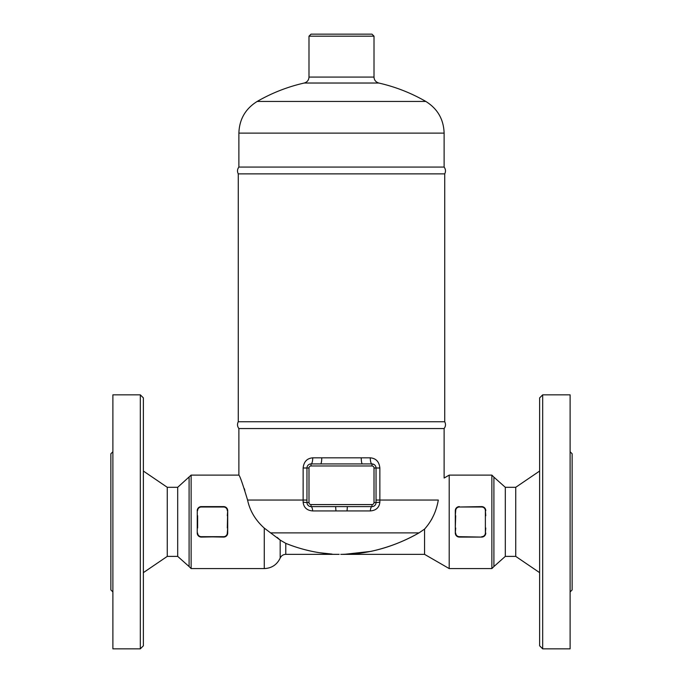 <?xml version="1.0" encoding="UTF-8"?>
<svg xmlns="http://www.w3.org/2000/svg" width="683" height="683" viewBox="0 0 683 683"><rect width="100%" height="100%" fill="white"/><g stroke="black" fill="none" stroke-linecap="round" stroke-linejoin="round"><path stroke-width="1.02" d="M189.097 477.144L189.097 566.548L191.129 568.58L191.129 475.112L177.691 487.303L167.267 487.303L167.267 556.389L177.691 556.389L189.097 566.548M177.691 556.389L177.691 487.303M143.37 572.644L167.267 556.389M140.322 648.85L140.322 394.842L143.37 397.89L143.37 645.802L140.322 648.85L112.891 648.85L112.891 394.842L140.322 394.842M112.891 591.956L110.859 589.924L110.859 453.768L112.891 451.736M539.63 572.644L515.733 556.389L515.733 487.303L505.309 487.303L505.309 556.389L493.903 566.548L493.903 477.144L491.871 475.112L491.871 568.58L449.201 568.58L449.201 475.112L491.871 475.112M542.678 648.85L542.678 394.842L539.63 397.89L539.63 645.802L542.678 648.85L570.109 648.85L570.109 394.842L542.678 394.842M570.109 591.956L572.141 589.924L572.141 453.768L570.109 451.736M515.733 556.389L505.309 556.389M197.242 533.38L197.541 534.584M198.096 535.54L198.505 535.984M224.664 536.958L225.527 536.616M226.833 535.54L227.388 534.584M227.687 533.38L227.704 527.993L227.294 533.022A3.654 3.654 0 0 1 223.64 536.676L201.289 536.676L223.64 537.086A4.064 4.064 0 0 0 227.704 533.022L227.661 533.594M227.687 510.303L227.388 509.108M226.833 508.152L223.708 506.607M197.225 533.022A4.064 4.064 0 0 0 201.289 537.086C198.796 536.821 197.438 535.463 197.225 533.022L197.267 510.099L197.925 508.383L200.017 506.812M197.626 527.993L197.626 515.699M227.294 515.699L227.704 510.671L227.704 527.993M227.704 510.671A4.064 4.064 0 0 0 223.64 506.607C226.133 506.871 227.49 508.229 227.704 510.671L227.294 527.993M197.626 510.671A3.654 3.654 0 0 1 201.289 507.008L223.64 506.607L201.289 506.607A4.064 4.064 0 0 0 197.225 510.671M223.64 536.676L201.289 537.086M455.313 510.312L455.296 510.671C455.51 508.229 456.867 506.871 459.36 506.607A4.064 4.064 0 0 0 455.296 510.671L455.296 515.699L455.706 510.671A3.654 3.654 0 0 1 459.36 507.008L481.711 506.607C484.204 506.871 485.562 508.229 485.775 510.671A4.064 4.064 0 0 0 481.711 506.607L481.711 507.008A3.654 3.654 0 0 1 485.374 510.671L485.374 533.022L485.775 527.993M485.374 510.671L485.775 515.699M455.706 527.993L455.296 533.022L455.296 515.699M455.296 527.993L455.706 515.699M455.296 533.022A4.064 4.064 0 0 0 459.36 537.086L481.711 537.086A4.064 4.064 0 0 0 485.775 533.022C485.562 535.463 484.213 536.821 481.711 537.086L459.36 537.086C456.867 536.821 455.51 535.463 455.296 533.022M485.374 515.699L485.374 527.993M455.313 533.38L455.612 534.584M456.167 535.54L457.473 536.616M482.736 536.958L483.598 536.616M484.904 535.54L485.459 534.584M485.758 510.312L485.459 509.108M484.904 508.152L481.78 506.607M458.336 506.735L457.473 507.068M456.167 508.152L455.612 509.108M493.903 566.548L491.871 568.58M247.502 499.743L247.579 500.05C242.815 484.256 239.921 475.94 238.879 475.112C239.912 475.931 242.815 484.247 247.579 500.05C249.858 510.824 255.425 520.181 264.278 528.113L280.175 540.082L285.784 543.361C301.058 549.508 316.485 553.076 332.075 554.092L319.354 552.701C307.657 550.814 296.465 547.698 285.784 543.361L285.784 554.357C283.189 554.468 281.319 555.706 280.175 558.071C276.982 564.747 271.68 568.256 264.278 568.58L191.129 568.58M244.864 490.343L244.266 488.558M347.365 506.607L335.635 506.607L335.959 510.935L347.041 510.935L347.365 506.607L371.979 506.607A4.064 4.064 0 0 0 376.043 502.543L379.868 502.193L379.859 468C379.193 461.708 375.991 458.327 370.271 457.832A6.096 1.708 -90 0 0 371.979 463.928L373.977 464.457M375.565 466.071L375.94 467.078M375.983 467.274L376.043 468A4.064 4.064 0 0 0 371.979 463.928L362.425 463.928A6.096 1.17 90 0 1 361.247 457.832L312.729 457.832A6.096 1.708 -90 0 1 311.021 463.928A4.064 4.064 0 0 0 306.957 468L306.957 502.543L303.132 502.193C303.747 507.554 306.923 510.466 312.686 510.935L335.959 510.935M362.425 463.928L320.575 463.928A6.096 1.17 90 0 0 321.753 457.832M371.979 506.607A4.064 4.064 0 0 0 376.043 502.543L376.043 468L374.011 468L374.011 502.543A2.032 2.032 0 0 1 371.979 504.575L371.979 506.607A6.096 1.742 -90 0 0 370.314 510.935C376.06 510.483 379.244 507.563 379.868 502.193M309.544 464.209L310.014 464.056M312.729 457.832C306.991 458.336 303.798 461.725 303.141 468L308.989 468A2.032 2.032 0 0 1 311.021 465.968L371.979 465.968A2.032 2.032 0 0 1 374.011 468M371.979 504.575L311.021 504.575A2.032 2.032 0 0 1 308.989 502.543L306.957 502.543A4.064 4.064 0 0 0 311.021 506.607A6.096 1.742 -90 0 1 312.686 510.935M310.492 506.573L309.971 506.47M308.554 505.77L307.461 504.506M303.141 468L303.132 502.193M311.021 504.575L311.021 506.607L335.635 506.607M320.575 463.928L311.021 463.928L311.021 465.968M270.792 532.885L419.021 532.885C398.599 544.428 377.665 551.352 356.21 553.657L344.232 554.348L370.758 551.403C388.038 547.604 404.131 541.431 419.021 532.885L424.561 529.086C431.801 521.027 436.386 511.345 438.298 500.05C445.512 471.424 445.512 471.424 438.298 500.05L376.043 500.05M191.129 475.112L238.879 475.112L238.879 428.548L444.121 428.548L444.121 478.04L449.201 475.112M433.842 514.897L431.434 519.78M444.121 167.07L238.879 167.07C237.291 169.213 237.086 171.484 238.273 173.875L444.727 173.875C445.914 171.484 445.709 169.213 444.121 167.07L444.121 133.125L238.879 133.125C239.34 119.312 245.436 108.751 257.167 101.451L425.833 101.451C437.564 108.751 443.66 119.312 444.121 133.125M444.121 428.548C445.709 426.405 445.914 424.134 444.727 421.744L238.273 421.744L238.273 173.875M238.879 428.548C237.291 426.405 237.086 424.134 238.273 421.744M378.766 83.027C375.752 82.045 374.164 80.065 374.011 77.077L308.989 77.077C308.793 80.15 307.205 82.139 304.234 83.027L378.766 83.027C395.38 86.801 411.064 92.948 425.833 101.451M374.011 36.182L371.979 34.15L311.021 34.15L308.989 36.182L374.011 36.182L374.011 77.077M449.201 568.58L424.561 554.357L424.561 529.086M360.154 553.196L355.988 553.674M352.539 553.981L341.5 554.357M285.784 554.357L339.169 554.348M280.175 558.071L280.175 540.082L277.161 537.393M201.289 536.676A3.654 3.654 0 0 1 197.626 533.022M223.64 506.607L223.64 507.008A3.654 3.654 0 0 1 227.294 510.671M201.289 507.008L223.64 507.008M459.36 507.008L481.711 507.008M459.36 537.086L459.36 536.676A3.654 3.654 0 0 1 455.706 533.022M481.711 537.086L459.36 536.676M485.374 533.022A3.654 3.654 0 0 1 481.711 536.676M264.278 568.58L264.278 528.113M379.859 468L376.043 468A4.064 4.064 0 0 0 371.979 463.928L371.979 465.968M370.271 457.832L361.247 457.832M347.041 510.935L370.314 510.935M247.579 500.05L306.957 500.05M374.011 502.543L376.043 502.543M308.989 502.543L308.989 468M167.267 487.303L143.37 471.048M505.309 487.303L493.903 477.144M515.733 487.303L539.63 471.048M308.989 36.182L308.989 77.077M304.234 83.027A168.658 168.658 0 0 0 257.167 101.451M238.879 133.125L238.879 167.07M444.727 421.744L444.727 173.875M424.561 554.357L342.926 554.357M340.783 554.357L342.217 554.357L340.783 554.357"/></g></svg>
